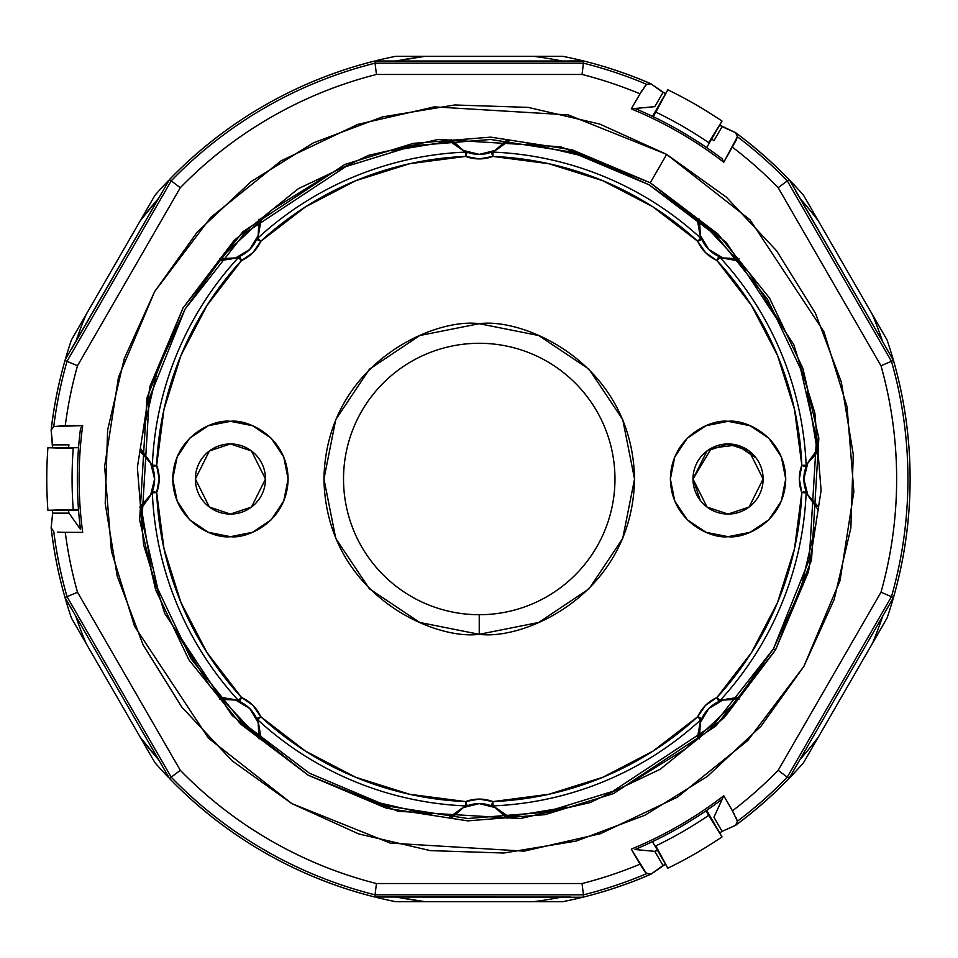 <?xml version="1.0" encoding="UTF-8"?>
<svg xmlns="http://www.w3.org/2000/svg" width="958" height="958" viewBox="0 0 958 958"><rect width="100%" height="100%" fill="white"/><g stroke="black" fill="none" stroke-linecap="round" stroke-linejoin="round"><path stroke-width="1.44" d="M570.453 897.059L374.77 896.999L375.045 894.832L583.446 894.832L583.709 896.999L581.734 897.239L374.77 896.999C335.695 887.228 298.704 872.271 263.809 852.129C228.926 831.987 197.48 807.438 169.482 778.471L65.012 597.529A430.861 430.861 0 0 1 51.157 527.834A430.884 430.884 0 0 0 59.827 577.782L59.827 577.782A430.884 430.884 0 0 1 51.133 527.834A430.861 430.861 0 0 0 65.012 597.529L67.024 596.678A428.693 428.693 0 0 1 53.768 531.451L51.157 527.834L52.654 513.129L51.133 527.834L53.768 531.451A428.693 428.693 0 0 0 67.024 596.678L77.502 592.248A417.401 417.401 0 0 1 65.276 532.385L57.396 532.121M77.55 619.239L169.482 778.471L171.219 777.166L67.024 596.678L171.219 777.166L169.482 778.471A430.861 430.861 0 0 0 374.77 896.999L375.045 894.832A428.693 428.693 0 0 1 171.219 777.166L180.296 770.292L171.219 777.166A428.693 428.693 0 0 0 375.045 894.832L376.446 883.539L375.045 894.832L583.446 894.832L582.045 883.539L376.446 883.539A417.401 417.401 0 0 1 180.296 770.292L77.502 592.248L180.296 770.292C207.144 797.846 237.225 821.245 270.539 840.477C303.854 859.709 339.156 874.067 376.446 883.539L582.045 883.539A417.401 417.401 0 0 0 639.992 864.2L631.286 849.111A400.133 400.133 0 0 0 723.757 795.727L732.463 810.815A417.401 417.401 0 0 0 778.183 770.292A417.401 417.401 0 0 1 732.463 810.815L737.397 821.245A428.693 428.693 0 0 0 787.26 777.166A428.693 428.693 0 0 1 737.397 821.245L735.576 825.305A430.861 430.861 0 0 0 789.009 778.471L778.183 770.292L880.989 592.248C891.419 555.221 896.64 517.464 896.64 479C896.64 440.536 891.419 402.779 880.989 365.752L778.183 187.708A417.401 417.401 0 0 0 732.463 147.185A417.401 417.401 0 0 1 778.183 187.708L789.009 179.529L790.206 181.122L893.479 360.471L891.467 361.322L787.26 180.834A428.693 428.693 0 0 0 737.397 136.755L723.757 162.273A400.133 400.133 0 0 0 631.286 108.889L639.992 93.8A417.401 417.401 0 0 0 582.045 74.461A417.401 417.401 0 0 1 639.992 93.8L646.554 84.304A428.693 428.693 0 0 0 583.446 63.168A428.693 428.693 0 0 1 646.554 84.304L650.985 83.849A430.861 430.861 0 0 0 583.709 61.001L582.045 74.461L376.446 74.461C339.156 83.933 303.854 98.291 270.539 117.523C237.225 136.755 207.144 160.154 180.296 187.708A417.401 417.401 0 0 1 376.446 74.461L375.045 63.168A428.693 428.693 0 0 0 171.219 180.834L67.024 361.322L65.012 360.471L65.791 358.639L169.482 179.529L180.296 187.708L77.502 365.752A417.401 417.401 0 0 0 65.276 425.615L82.687 425.615A400.133 400.133 0 0 0 82.687 532.385L65.276 532.385A417.401 417.401 0 0 0 77.502 592.248L65.012 597.529L71.587 609.037M68.449 447.781L68.988 444.871L52.654 444.871L51.133 430.166A430.884 430.884 0 0 1 59.827 380.218L59.827 380.218A430.884 430.884 0 0 0 51.133 430.166L52.534 447.781L52.654 444.871L68.988 444.871L68.461 447.721M51.133 430.166L53.768 426.549L65.276 425.615A417.401 417.401 0 0 1 77.502 365.752L67.024 361.322A428.693 428.693 0 0 0 53.768 426.549L51.157 430.166A430.861 430.861 0 0 1 65.012 360.471A430.861 430.861 0 0 0 51.157 430.166M795.691 767.023L789.009 778.471L787.26 777.166L891.467 596.678L880.989 592.248L778.183 770.292L787.26 777.166L891.467 596.678L893.479 597.529L789.009 778.471A430.861 430.861 0 0 1 735.576 825.305L722.092 831.376L735.588 825.341A430.884 430.884 0 0 0 774.495 792.829L774.483 792.805A430.884 430.884 0 0 1 735.588 825.341L737.397 821.245L736.163 817.773M657.607 850.369L654.817 851.351L662.984 865.505L651.009 874.175A430.884 430.884 0 0 1 603.396 891.611L603.396 891.611A430.884 430.884 0 0 0 651.009 874.175L665.559 864.152L662.984 865.505L654.817 851.351L657.547 850.393M734.523 814.528L723.757 795.727L722.272 799.104A401.905 401.905 0 0 1 634.95 849.518L654.817 851.351L634.95 849.518A401.905 401.905 0 0 0 722.272 799.104L713.926 817.222L722.092 831.376L719.638 832.933M71.587 348.963L169.482 179.529C197.48 150.562 228.926 126.013 263.809 105.871C298.704 85.729 335.695 70.772 374.77 61.001A430.861 430.861 0 0 0 169.482 179.529L171.219 180.834L67.024 361.322L77.502 365.752L180.296 187.708L171.219 180.834A428.693 428.693 0 0 1 375.045 63.168L374.77 61.001L583.709 61.001A430.861 430.861 0 0 1 650.985 83.849L646.554 84.304L644.171 87.106M558.634 61.001L374.77 61.001L375.045 63.168L583.446 63.168L375.045 63.168L376.446 74.461L582.045 74.461L583.709 61.001L570.453 60.941M711.674 138.85L713.926 140.778L722.092 126.624L735.576 132.695A430.884 430.884 0 0 1 774.495 165.171L774.495 165.171A430.884 430.884 0 0 0 735.588 132.659L719.638 125.067L722.092 126.624L713.926 140.778L711.722 138.886M795.691 190.977L893.479 360.471L880.989 365.752A417.401 417.401 0 0 1 880.989 592.248L891.467 596.678A428.693 428.693 0 0 0 891.467 361.322L787.26 180.834A428.693 428.693 0 0 0 737.397 136.755L735.576 132.695L737.397 136.755L736.163 140.227L723.757 162.273L722.272 158.896A401.905 401.905 0 0 0 634.95 108.482L631.286 108.889A400.133 400.133 0 0 1 723.757 162.273L722.272 158.896A401.905 401.905 0 0 0 634.95 108.482L654.817 106.649L662.984 92.495L651.009 83.825A430.884 430.884 0 0 0 603.396 66.389A430.884 430.884 0 0 1 651.009 83.825L665.559 93.848M61.037 532.313L82.687 532.385A400.133 400.133 0 0 1 82.687 425.615L80.508 428.585A401.905 401.905 0 0 0 80.508 529.415L68.988 513.129L68.449 510.219M666.66 154.394L726.392 197.192L776.615 250.816L815.414 313.218L841.304 381.991L853.267 454.487L850.872 527.93L834.178 599.48L803.858 666.421L761.059 726.14L707.423 776.375L645.021 815.174L576.261 841.052L503.752 853.027L430.322 850.62L358.759 833.939L291.831 803.606L232.099 760.808L181.876 707.184L143.065 644.782L117.187 576.009L105.212 503.513L107.619 430.07L124.3 358.52L154.633 291.579L197.432 231.86L251.056 181.625L313.458 142.826L382.23 116.948L454.727 104.973L528.169 107.38L599.732 124.061L666.66 154.394L568.274 114.9L434.405 106.865L357.909 124.348L281.017 160.872L210.748 217.442L154.633 291.579L118.481 377.26L104.626 466.39L111.439 551.245L134.539 626.245L208.437 738.151L291.831 803.606L390.217 843.1L524.074 851.135L600.582 833.652L677.474 797.128L747.731 740.558L803.858 666.421L839.998 580.74L853.865 491.61L847.052 406.755L823.94 331.755L750.054 219.849L666.66 154.394L650.266 182.774L666.66 154.394M142.443 434.657L157.567 369.8L185.05 309.147L223.837 255.02L272.443 209.491L329.001 174.332M391.319 150.873L457.026 140.024M523.583 142.203L588.44 157.328L649.093 184.81L703.22 223.597L748.749 272.204L783.919 328.75M807.366 391.08L818.216 456.786M816.036 523.343L800.924 588.2L773.441 648.853L734.642 702.98L686.048 748.509L629.49 783.668M567.16 807.127L501.465 817.976M434.908 815.797L370.051 800.672M255.259 734.403L209.742 685.796L174.572 629.25M151.113 566.92L140.263 501.214M65.515 358.735A430.861 430.861 0 0 1 71.455 339.91L86.088 314.571L71.455 339.91A430.861 430.861 0 0 0 65.012 360.471L67.024 361.322A428.693 428.693 0 0 0 53.768 426.549L82.687 425.615L80.508 428.585A401.905 401.905 0 0 0 80.508 529.415L68.988 513.129L52.654 513.129L52.534 510.219M68.461 510.279L68.988 513.129L52.654 513.129M65.012 360.471L65.791 358.639M581.961 897.43A430.861 430.861 0 0 1 562.681 901.694A430.861 430.861 0 0 0 650.985 874.151A430.861 430.861 0 0 1 583.709 896.999L583.446 894.832A428.693 428.693 0 0 0 646.554 873.696L650.985 874.151L645.692 872.93L639.992 864.2A417.401 417.401 0 0 1 582.045 883.539L583.446 894.832A428.693 428.693 0 0 0 646.554 873.696L631.286 849.111A400.133 400.133 0 0 0 723.757 795.727L713.926 817.222L722.092 831.376M583.709 896.999L581.734 897.239M790.254 180.822A430.861 430.861 0 0 1 803.594 195.384L818.228 220.735A426.154 426.154 0 0 0 799.774 198.162A426.154 426.154 0 0 1 818.228 220.735L803.594 195.384A430.861 430.861 0 0 0 735.576 132.695L735.576 132.695A430.861 430.861 0 0 1 789.009 179.529L778.183 187.708L880.989 365.752L891.467 361.322A428.693 428.693 0 0 1 891.467 596.678L893.479 597.529A430.861 430.861 0 0 0 893.479 360.471C904.556 399.211 910.1 438.716 910.1 479C910.1 519.284 904.556 558.789 893.479 597.529L801.547 756.76M308.213 775.226L232.111 715.494L164.68 613.371L143.604 544.922L137.377 467.492L150.023 386.158L183.014 307.973L234.231 240.314L298.345 188.69L368.519 155.364L438.333 139.401L560.49 146.73L650.266 182.774L726.38 242.506L793.799 344.629L814.887 413.078L821.102 490.508L808.456 571.842L775.477 650.027L724.26 717.686L660.134 769.31L589.972 802.636L520.158 818.599L398.001 811.27L308.213 775.226L240.554 724.02L188.93 659.894L155.603 589.733L139.64 519.919L146.969 397.762L183.014 307.973L242.745 231.872L344.88 164.441L413.317 143.353L490.747 137.138L572.094 149.783L650.266 182.774L717.925 233.98L769.549 298.106L802.876 368.267L818.839 438.081L811.51 560.238L775.477 650.027L715.734 726.128L613.611 793.559L545.162 814.647L467.744 820.862L386.397 808.217L308.213 775.226M185.05 309.147L149.256 398.312L141.976 519.631L157.831 588.966L190.929 658.649L242.206 722.332L309.386 773.19L387.032 805.953L467.815 818.515L544.719 812.336L612.689 791.392L714.105 724.428L773.441 648.853L775.477 650.027L773.441 648.853L809.223 559.688L816.503 438.369L800.66 369.034L767.562 299.351L716.285 235.668L649.093 184.81L571.447 152.047L490.664 139.485L413.772 145.664L345.802 166.608L244.374 233.572L185.05 309.147M789.009 179.529L790.206 181.122M642.171 90.16L631.286 108.889L654.817 106.649L662.984 92.495M722.009 836.909A432.477 432.477 0 0 1 667.822 868.199A432.477 432.477 0 0 0 722.009 836.909L708.669 815.366A407.162 407.162 0 0 1 655.823 845.878L667.822 868.199L655.823 845.878A407.162 407.162 0 0 0 708.669 815.366L722.009 836.909L706.681 810.36L722.009 836.909M47.9 510.279A432.477 432.477 0 0 1 47.9 447.721A432.477 432.477 0 0 0 47.9 510.279L73.227 509.512A407.162 407.162 0 0 1 73.227 448.488L47.9 447.721L73.227 448.488A407.162 407.162 0 0 0 73.227 509.512L47.9 510.279L78.556 510.279L47.9 510.279M506.399 817.198L508.961 816.982M508.961 141.018L506.399 140.802M452.08 140.802L449.53 141.018M261.271 218.999L259.307 220.651M219.238 696.981L220.891 698.933M218.723 260.983L238.338 257.618A327.181 327.181 0 0 0 152.346 465.193L140.874 448.955M491.262 152.19L493.047 152.106L492.867 156.417L491.262 152.19L492.867 156.417A38.452 38.452 0 0 1 465.624 156.417A322.87 322.87 0 0 0 260.78 241.272L257.858 238.087A327.181 327.181 0 0 1 465.432 152.106L465.624 156.417L465.432 152.106L467.229 152.19L465.624 156.417L467.229 152.19A4.527 3.545 -69.3 0 0 465.432 152.106A327.181 327.181 0 0 0 257.858 238.087L260.78 241.272L256.66 239.416L260.78 241.272A38.452 38.452 0 0 1 241.512 260.54L239.656 256.409L241.512 260.54L238.338 257.618A4.527 3.545 65.7 0 1 239.476 256.505M257.858 238.087A4.527 3.545 24.3 0 0 256.756 239.201A4.527 3.545 -155.7 0 1 257.858 238.087L261.271 219.083M152.346 465.193A4.527 3.545 -20.7 0 0 152.358 466.762A4.527 3.545 159.3 0 1 152.346 465.193A327.181 327.181 0 0 1 238.338 257.618L241.512 260.54A322.87 322.87 0 0 0 156.669 465.372L152.346 465.193L156.669 465.372L152.43 466.977L156.669 465.372A38.452 38.452 0 0 1 156.669 492.628L152.43 491.023L156.669 492.628L152.346 492.807A4.527 3.545 20.7 0 1 152.37 491.214A4.527 3.545 -159.3 0 0 152.346 492.807L156.669 492.628A322.87 322.87 0 0 0 241.512 697.46L238.338 700.382A327.181 327.181 0 0 1 152.346 492.807A327.181 327.181 0 0 0 238.338 700.382L241.512 697.46L239.656 701.591L241.512 697.46A38.452 38.452 0 0 1 260.78 716.728L256.66 718.584L260.78 716.728L257.858 719.913A4.527 3.545 -24.3 0 1 256.744 718.775A4.527 3.545 155.7 0 0 257.858 719.913L260.78 716.728A322.87 322.87 0 0 0 465.624 801.583L465.432 805.894A327.181 327.181 0 0 1 257.858 719.913A327.181 327.181 0 0 0 465.432 805.894L465.624 801.583L467.229 805.81L465.432 805.894L449.194 817.378M467.229 805.81L465.624 801.583A38.452 38.452 0 0 1 492.867 801.583A322.87 322.87 0 0 0 697.711 716.728L700.633 719.913A4.527 3.545 -155.7 0 0 701.723 718.799A4.527 3.545 24.3 0 1 700.633 719.913L697.711 716.728L701.831 718.584L697.711 716.728A38.452 38.452 0 0 1 716.967 697.46L718.835 701.591L716.967 697.46L720.153 700.382A327.181 327.181 0 0 0 806.133 492.807A327.181 327.181 0 0 1 720.153 700.382L716.967 697.46A322.87 322.87 0 0 0 801.822 492.628L806.133 492.807A4.527 3.545 159.3 0 0 806.121 491.238A4.527 3.545 -20.7 0 1 806.133 492.807L801.822 492.628L806.049 491.023L801.822 492.628A38.452 38.452 0 0 1 801.822 465.372L806.049 466.977L801.822 465.372L806.133 465.193A327.181 327.181 0 0 0 720.153 257.618A327.181 327.181 0 0 1 806.133 465.193L801.822 465.372A322.87 322.87 0 0 0 716.967 260.54L720.153 257.618A4.527 3.545 114.3 0 0 719.039 256.516A4.527 3.545 -65.7 0 1 720.153 257.618L716.967 260.54L718.835 256.409L716.967 260.54A38.452 38.452 0 0 1 697.711 241.272L701.831 239.416L697.711 241.272A322.87 322.87 0 0 0 492.867 156.417L493.047 152.106A327.181 327.181 0 0 1 700.633 238.087L697.711 241.272L700.633 238.087A4.527 3.545 155.7 0 1 701.735 239.225M239.476 701.495A4.527 3.545 114.3 0 1 238.338 700.382L219.322 696.969M806.133 465.193A4.527 3.545 -159.3 0 1 806.121 466.786A4.527 3.545 20.7 0 0 806.133 465.193L817.617 448.955M739.756 697.017L720.153 700.382A4.527 3.545 -114.3 0 1 719.015 701.495M508.89 816.899L493.047 805.894A327.181 327.181 0 0 0 700.633 719.913A327.181 327.181 0 0 1 493.047 805.894L492.867 801.583L491.262 805.81L492.867 801.583L493.047 805.894L491.262 805.81M230.435 536.684C247.308 538.995 287.328 521.691 288.107 479C287.328 436.309 247.308 419.005 230.435 421.316C213.562 419.005 173.542 436.309 172.751 479C173.542 521.691 213.562 538.995 230.435 536.684L208.365 532.289L189.648 519.787L177.146 501.07L172.751 479L177.146 456.93L189.648 438.213L208.365 425.711L230.435 421.316L252.505 425.711L271.222 438.213L283.724 456.93L288.107 479L283.724 501.07L271.222 519.787L252.505 532.289L230.435 536.684M195.372 479L195.372 479A35.063 35.063 0 0 1 230.435 443.937A35.063 35.063 0 0 1 265.498 479A35.063 35.063 0 0 1 230.435 514.063L251.463 507.045L265.498 479L251.463 450.955L230.435 443.937L209.395 450.955L195.372 479L209.395 507.045L230.435 514.063A35.063 35.063 0 0 1 195.372 479L195.372 479.467M728.056 536.684C744.929 538.995 784.949 521.691 785.728 479C784.949 436.309 744.929 419.005 728.056 421.316C711.183 419.005 671.163 436.309 670.372 479C671.163 521.691 711.183 538.995 728.056 536.684L705.986 532.289L687.269 519.787L674.767 501.07L670.372 479L674.767 456.93L687.269 438.213L705.986 425.711L728.056 421.316L750.126 425.711L768.843 438.213L781.345 456.93L785.728 479L781.345 501.07L768.843 519.787L750.126 532.289L728.056 536.684M756.101 457.972L736.69 445.015L711.555 448.069L692.993 479A35.063 35.063 0 0 1 728.056 443.937A35.063 35.063 0 0 1 763.119 479A35.063 35.063 0 0 1 728.056 514.063L749.084 507.045L763.119 479L749.084 450.955L728.056 443.937L707.016 450.955L692.993 479L707.016 507.045L728.056 514.063A35.063 35.063 0 0 1 692.993 479L700.226 500.327M140.263 220.735L154.897 195.384A430.861 430.861 0 0 1 168.225 180.822A430.861 430.861 0 0 0 154.897 195.384L140.263 220.735A426.154 426.154 0 0 1 158.741 198.138L140.263 220.735L86.088 314.571L140.263 220.735M75.766 341.826A426.154 426.154 0 0 1 86.088 314.571A426.154 426.154 0 0 0 75.766 341.826M533.414 56.306L562.681 56.306A430.861 430.861 0 0 1 581.961 60.57A430.861 430.861 0 0 0 562.681 56.306L533.414 56.306A426.154 426.154 0 0 1 562.202 61.001A426.154 426.154 0 0 0 533.414 56.306L395.798 56.306L533.414 56.306M376.53 60.57A430.861 430.861 0 0 1 395.798 56.306A430.861 430.861 0 0 0 376.53 60.57M872.403 314.571L887.036 339.91A430.861 430.861 0 0 1 892.976 358.735A430.861 430.861 0 0 0 887.036 339.91L872.403 314.571A426.154 426.154 0 0 1 882.737 341.862A426.154 426.154 0 0 0 872.403 314.571L818.228 220.735L872.403 314.571M818.228 737.265L803.594 762.616A430.861 430.861 0 0 1 790.254 777.178A430.861 430.861 0 0 0 803.594 762.616L818.228 737.265A426.154 426.154 0 0 1 799.774 759.838A426.154 426.154 0 0 0 818.228 737.265L872.403 643.429L818.228 737.265M887.036 618.09L872.403 643.429L887.036 618.09A430.861 430.861 0 0 0 892.976 599.265A430.861 430.861 0 0 1 887.036 618.09M425.065 901.694L395.798 901.694A430.861 430.861 0 0 1 376.53 897.43A430.861 430.861 0 0 0 395.798 901.694L425.065 901.694A426.154 426.154 0 0 1 396.265 896.999L425.065 901.694L562.681 901.694L425.065 901.694M86.088 643.429L71.455 618.09A430.861 430.861 0 0 1 65.515 599.265A430.861 430.861 0 0 0 71.455 618.09L86.088 643.429A426.154 426.154 0 0 1 75.766 616.162A426.154 426.154 0 0 0 86.088 643.429L154.897 762.616L86.088 643.429M168.225 777.178A430.861 430.861 0 0 1 154.897 762.616A430.861 430.861 0 0 0 168.225 777.178M667.822 89.801A432.477 432.477 0 0 1 722.009 121.091A432.477 432.477 0 0 0 667.822 89.801L655.823 112.122A407.162 407.162 0 0 1 708.669 142.634L722.009 121.091L706.681 147.64L722.009 121.091L708.669 142.634A407.162 407.162 0 0 0 655.823 112.122L667.822 89.801L652.494 116.349L667.822 89.801M653.188 116.684L655.823 112.122L653.188 116.684M706.034 810.803L708.669 815.366L706.034 810.803M562.19 897.011A426.154 426.154 0 0 1 533.414 901.694A426.154 426.154 0 0 0 562.19 897.011M78.496 509.512L73.227 509.512L78.496 509.512M652.494 841.651L667.822 868.199L652.494 841.651M78.556 447.721L47.9 447.721L78.556 447.721M583.709 61.001A430.861 430.861 0 0 0 581.961 60.57M396.265 61.001A426.154 426.154 0 0 1 425.065 56.306L396.241 61.001M65.012 597.529A430.861 430.861 0 0 0 65.515 599.265M158.741 759.862A426.154 426.154 0 0 1 140.263 737.265L158.753 759.886M789.009 778.471A430.861 430.861 0 0 0 790.254 777.178M882.737 616.138A426.154 426.154 0 0 1 872.403 643.429A426.154 426.154 0 0 0 882.737 616.138M479.239 343.287A135.713 135.713 0 0 0 343.527 479A135.713 135.713 0 0 0 479.239 614.713L479.239 634.304C433.818 640.543 326.067 593.948 323.948 479C326.067 364.052 433.818 317.457 479.239 323.696C524.673 317.457 632.424 364.052 634.543 479C632.424 593.948 524.673 640.543 479.239 634.304L479.239 614.713A135.713 135.713 0 0 0 614.964 479A135.713 135.713 0 0 0 479.239 343.287M492.867 156.417L479.239 158.92L465.624 156.417L409.593 163.734L355.693 180.715L305.578 206.82L260.78 241.272L252.912 252.673L241.512 260.54L207.06 305.327L180.954 355.442L163.986 409.341L156.669 465.372L159.16 479L156.669 492.628L163.986 548.659L180.954 602.558L207.06 652.673L241.512 697.46L252.912 705.327L260.78 716.728L305.578 751.18L355.693 777.285L409.593 794.266L465.624 801.583L479.239 799.08L492.867 801.583L548.898 794.266L602.798 777.285L652.913 751.18L697.711 716.728L705.579 705.327L716.967 697.46L751.419 652.673L777.537 602.558L794.505 548.659L801.822 492.628L799.331 479L801.822 465.372L794.505 409.341L777.537 355.442L751.419 305.327L716.967 260.54L705.579 252.673L697.711 241.272L652.913 206.82L602.798 180.715L548.898 163.734L492.867 156.417M479.239 634.304L419.808 622.472L369.429 588.811L335.767 538.432L323.948 479L335.767 419.568L369.429 369.189L419.808 335.528L479.239 323.696L538.671 335.528L589.062 369.189L622.724 419.568L634.543 479L622.724 538.432L589.062 588.811L538.671 622.472L479.239 634.304M449.601 141.101L465.432 152.106M697.208 219.119L700.633 238.087A327.181 327.181 0 0 0 493.047 152.106L509.297 140.622M720.153 257.618L739.169 261.031M806.133 492.807L817.617 509.045M700.633 719.913L697.208 738.917M261.271 738.881L257.858 719.913M140.874 509.045L152.346 492.807M239.656 256.409A4.527 3.545 -114.3 0 0 238.338 257.618M259.235 220.172A33.925 33.925 0 0 1 220.412 258.983M506.698 140.407A33.925 33.925 0 0 1 451.793 140.407M738.079 258.983A33.925 33.925 0 0 1 699.256 220.172M817.833 506.447A33.925 33.925 0 0 1 817.833 451.553M699.256 737.828A33.925 33.925 0 0 1 738.079 699.017M451.793 817.593A33.925 33.925 0 0 1 506.698 817.593M220.412 699.017A33.925 33.925 0 0 1 259.235 737.828M140.646 451.553A33.925 33.925 0 0 1 140.646 506.447M493.047 152.106A4.527 3.545 69.3 0 0 491.49 152.118M701.831 239.416A4.527 3.545 -24.3 0 0 700.633 238.087M718.835 701.591A4.527 3.545 65.7 0 0 720.153 700.382M465.432 805.894A4.527 3.545 -110.7 0 0 467.001 805.882M491.454 805.87A4.527 3.545 110.7 0 0 493.047 805.894M238.338 700.382A4.527 3.545 -65.7 0 0 239.44 701.484M139.796 507.057L150.693 494.867L154.633 479L150.693 463.133L139.796 450.943M219.382 258.804L235.704 257.906L249.715 249.463L258.145 235.464L259.055 219.131M451.194 139.545L463.373 150.454L479.239 154.394L495.106 150.454L507.297 139.545M699.436 219.131L700.346 235.464L708.776 249.463L722.787 257.906L739.109 258.804M818.695 450.943L807.786 463.133L803.846 479L807.786 494.867L818.695 507.057M739.109 699.196L722.787 700.094L708.776 708.537L700.346 722.536L699.436 738.869M507.297 818.455L495.106 807.546L479.239 803.606L463.373 807.546L451.194 818.455M259.055 738.869L258.145 722.536L249.715 708.537L235.704 700.094L219.382 699.196"/></g></svg>
